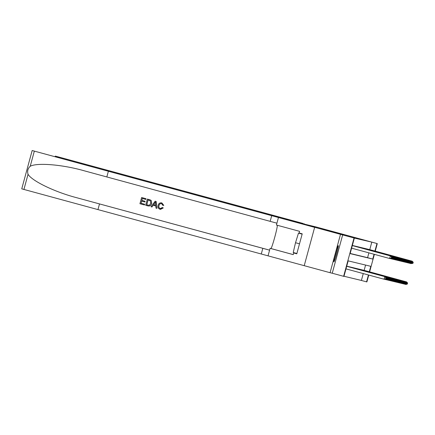 <?xml version="1.0" encoding="UTF-8"?>
<svg xmlns="http://www.w3.org/2000/svg" width="435" height="435" viewBox="0 0 435 435"><rect width="100%" height="100%" fill="white"/><g stroke="black" fill="none" stroke-linecap="round" stroke-linejoin="round"><path stroke-width="0.65" d="M321.612 228.864L340.485 234.014L321.612 228.864M338.299 245.666A8.374 0.511 105.2 0 0 335.608 253.616A8.374 0.511 105.2 0 0 333.911 261.821L333.911 261.821A8.374 0.511 105.2 0 0 336.603 253.871A8.374 0.511 105.2 0 0 338.299 245.666L338.299 245.666M330.904 231.3L344.047 234.873L330.904 231.3M341.154 234.177L321.063 228.707L341.149 234.144M369.761 249.646L371.805 242.126L377.292 243.611L375.247 251.142M340.485 234.383L330.073 272.701L332.253 273.229L342.666 234.911L32.163 150.521L314.635 227.358L304.223 265.676L314.641 227.358L316.473 227.799L291.662 221.056L315.62 226.836L377.292 243.611M342.666 234.911L354.356 238.075L350.137 253.61L372.757 259.07L374.062 254.263M371.805 242.126L354.356 238.075M322.041 228.946L343.074 234.639L322.041 228.946M278.454 217.522L276.415 225.031L299.574 231.328L299.122 232.981L302.222 233.823L296.79 253.812L293.69 252.969L293.239 254.627L270.086 248.336L268.042 255.845L330.073 272.701M352.91 245.574L352.529 245.481M353.552 245.726L353.166 245.634M354.188 245.884L353.802 245.797M354.824 246.036L354.443 245.938M355.46 246.188L355.08 246.096M356.096 246.34L355.716 246.259M356.733 246.498L356.352 246.4M357.374 246.65L356.988 246.553M358.01 246.803L357.624 246.721M358.647 246.96L358.261 246.873M359.283 247.113L358.902 247.015M359.919 247.265L359.538 247.183M360.561 247.417L360.175 247.325M361.197 247.575L360.816 247.477M361.833 247.727L361.447 247.64M362.469 247.879L362.089 247.787M363.105 248.037L362.725 247.939M363.742 248.189L363.361 248.102M364.383 248.341L363.997 248.254M365.019 248.494L364.639 248.401M365.656 248.651L365.269 248.564M366.292 248.804L365.911 248.706M366.928 248.956L366.547 248.863M367.57 249.108L367.183 249.027M368.206 249.266L367.825 249.168M368.842 249.418L368.456 249.331M350.175 253.464L367.586 257.667L368.891 252.86M369.092 249.489L369.478 249.57M343.982 276.247L361.393 280.45L363.263 273.571M364.133 270.363L365.574 265.062M346.902 266.204L347.282 266.291M347.538 266.356L347.924 266.438M348.174 266.514L348.56 266.595M348.81 266.666L349.196 266.747M349.446 266.818L349.832 266.9M350.088 266.97L350.469 267.052M350.724 267.128L351.11 267.21M351.36 267.28L351.746 267.362M351.997 267.433L352.383 267.514M352.633 267.585L353.019 267.666M353.274 267.742L353.655 267.824M353.911 267.895L354.291 267.982M354.547 268.047L354.933 268.129M355.183 268.205L355.569 268.286M355.819 268.357L356.205 268.438M356.455 268.509L356.841 268.591M357.097 268.661L357.478 268.743M357.733 268.819L358.119 268.901M358.369 268.971L358.755 269.053M359.005 269.124L359.392 269.205M359.642 269.276L360.028 269.363M360.283 269.434L360.664 269.515M360.919 269.586L361.306 269.667M361.556 269.738L361.942 269.825M362.192 269.896L362.578 269.977M362.828 270.048L363.214 270.13M363.464 270.2L363.85 270.287M368.749 275.061L366.884 281.929L366.564 281.853L368.434 274.98M361.393 280.45L366.564 281.853M369.304 271.766L370.783 266.318L348.163 260.864L343.944 276.399L343.623 276.317L354.036 237.999M332.253 273.229L343.623 276.317M374.377 254.35L369.619 271.853M374.932 251.055L376.976 243.535M367.586 257.667L372.757 259.07M322.558 229.109L340.099 233.878L322.553 229.109M326.582 230.169L331.774 231.578L326.582 230.169M385.676 278.83L384.013 279.21L384.872 276.66L346.69 266.285L384.714 276.622L385.894 277.775L385.611 278.813L385.894 277.775M345.988 268.879L384.013 279.21L385.611 278.813M384.872 276.66L385.959 277.791M391.304 258.113L391.522 257.063L391.304 258.113L389.64 258.499L390.342 255.91L352.317 245.574M391.522 257.063L390.499 255.949L352.317 245.568L391.136 256.101L352.323 245.558M391.239 258.096L389.64 258.499L351.616 248.162M391.587 257.08L390.499 255.949M334.504 257.982A8.319 0.506 105.2 0 0 336.875 249.277M298.492 233.127L302.14 234.122L298.492 233.127L295.517 242.73L293.228 252.496L296.882 253.491M299.508 243.817L295.517 242.73M336.549 250.332A7.243 0.44 -74.8 0 1 334.76 256.911M144.469 204.961L139.934 203.732L141.625 197.517L145.997 198.708L145.801 199.42L142.305 198.474L141.783 200.383L145.045 201.269L144.85 201.987L141.587 201.1L141.005 203.254L144.665 204.243L144.496 204.972A13.98 0.854 105.2 0 0 144.703 204.254L141.043 203.259A13.98 0.854 105.2 0 0 141.641 201.117M144.85 201.987L144.898 201.998A13.98 0.854 105.2 0 0 145.094 201.28L141.832 200.394A13.98 0.854 105.2 0 0 142.343 198.48M145.801 199.42L145.839 199.431A13.98 0.854 105.2 0 0 146.024 198.713L141.625 197.517M147.911 205.896C149.868 206.315 151.114 205.527 151.652 203.542L151.358 200.736L150.57 200.046L147.378 199.078L150.543 200.035L151.32 200.725L151.603 203.531C151.07 205.521 149.83 206.304 147.884 205.891L145.66 205.287L147.351 199.072M160.515 209.387L163.266 207.935L162.396 207.484L163.266 207.935M160.341 208.588L160.276 208.572C158.987 207.99 158.579 206.978 159.052 205.537C159.384 204.102 160.243 203.466 161.635 203.64M163.739 205.38L162.81 205.331L163.783 205.391L161.863 202.933L163.783 205.391M108.369 171.276L106.831 176.947L84.129 170.765C62.509 164.582 37.051 162.462 30.222 166.273C27.845 168.492 27.122 171.162 28.047 174.288C32.005 181.036 55.027 192.112 76.799 197.746L269.586 250.168M156.926 208.349L156.181 201.47L155.165 201.198L156.154 201.465L156.926 208.349L155.996 208.099L155.812 205.994L153.169 205.276L151.94 206.995L151.016 206.745L155.165 201.198M151.94 206.995L153.218 205.287M99.501 203.928L97.957 209.599L268.047 255.84M276.916 223.188L106.831 176.947M28.047 174.288L23.93 189.442L97.957 209.599M277.285 225.27A12.077 0.74 -74.8 0 1 274.692 237.439A12.077 0.74 -74.8 0 1 270.918 248.537L270.086 248.336M23.93 189.442L21.75 188.844L32.168 150.526M294.968 252.969L294.876 253.257L293.69 252.969M300.297 233.301L300.232 233.584M296.8 253.779L294.876 253.257M162.81 205.331L161.602 203.629C160.21 203.45 159.346 204.08 159.003 205.521C158.53 206.957 158.944 207.974 160.238 208.566L160.276 208.572M162.396 207.484L160.303 208.582M163.217 207.925L160.124 209.306C158.264 208.621 157.6 207.283 158.128 205.287C158.688 203.39 159.922 202.601 161.836 202.927L161.755 202.906M154.73 203.08L153.626 204.629L155.741 205.206L155.464 202.047L153.626 204.629M155.741 205.2L153.675 204.64M148.232 205.211L149.591 205.113L150.733 203.281L150.276 200.774L149.287 200.372L148.03 200.029L146.731 204.809L148.194 205.2M146.731 204.809L146.769 204.82A13.98 0.854 105.2 0 0 148.069 200.04M148.047 205.162L146.769 204.82M303.124 223.824L303.211 223.498L58.219 156.904L58.045 157.524M58.219 156.904L55.299 156.105L55.131 156.73L55.299 156.105L56.175 156.317L303.211 223.498M304.168 224.074L304.261 223.748M386.313 278.982L386.53 277.932L386.313 278.982L384.806 279.406L384.719 279.096M384.197 279.243L386.247 278.965M346.695 266.269L385.508 276.812L346.695 266.263M385.269 277.073L385.35 276.774L386.53 277.932M385.508 276.812L386.595 277.943M386.949 279.134L387.166 278.085L386.949 279.134L385.443 279.558L385.356 279.248M384.834 279.395L386.889 279.118M346.7 266.253L386.149 276.97L346.7 266.247M385.905 277.225L385.986 276.932L387.166 278.085M386.149 276.97L387.232 278.101M387.59 279.286L387.808 278.237L387.59 279.286L386.079 279.71L385.997 279.401M385.47 279.553L387.525 279.275M346.706 266.231L386.786 277.122L346.706 266.231M386.546 277.383L386.623 277.084L387.808 278.237M386.786 277.122L387.868 278.253M388.227 279.444L388.444 278.389L388.227 279.444L386.72 279.863L386.633 279.558M386.106 279.705L388.161 279.428M346.711 266.215L387.422 277.274L346.711 266.209M387.183 277.535L387.264 277.236L388.444 278.389M387.422 277.274L388.504 278.405M391.94 258.265L392.158 257.215L391.94 258.265L389.825 258.531M391.875 258.254L390.347 258.379M390.896 256.362L390.978 256.063L392.158 257.215M392.223 257.232L391.136 256.101M391.533 256.514L391.614 256.215L352.328 245.536L391.777 256.253L392.794 257.368L392.517 258.406L392.794 257.368M392.577 258.423L390.461 258.684M392.517 258.406L390.983 258.537M392.859 257.384L391.777 256.253M392.174 256.666L392.25 256.367L352.334 245.519M393.436 257.525L393.153 258.559L393.496 257.536L392.413 256.411L352.334 245.514M393.218 258.575L391.098 258.836M393.153 258.559L391.625 258.689M393.496 257.536L392.413 256.411M392.81 256.824L392.892 256.525L352.339 245.503L393.05 256.563L394.072 257.678L393.789 258.711L394.072 257.678M393.854 258.727L391.734 258.988M393.789 258.711L392.261 258.841M394.137 257.694L393.05 256.563M388.863 279.596L389.08 278.547L388.863 279.596L387.357 280.02L387.27 279.71M386.742 279.857L388.798 279.58M346.717 266.198L388.058 277.432L346.717 266.193M387.819 277.688L387.9 277.389L389.08 278.547M388.058 277.432L389.146 278.558M393.447 256.976L393.528 256.677L352.345 245.481L393.686 256.715L394.708 257.83L394.425 258.868L394.708 257.83M394.491 258.879L392.37 259.146M394.425 258.868L392.897 258.999M394.773 257.846L393.686 256.715M389.499 279.748L389.716 278.699L389.499 279.748L387.993 280.173L387.906 279.863M387.384 280.01L389.434 279.732M346.722 266.176L389.336 277.737L346.728 266.155M388.455 277.845L388.537 277.546L389.716 278.699M388.694 277.584L389.782 278.715M394.083 257.128L394.164 256.829L352.35 245.465M395.344 257.982L395.062 259.021L395.41 257.998L394.322 256.867L352.35 245.46L394.964 257.025L352.35 245.449M395.127 259.037L393.012 259.298M395.062 259.021L393.534 259.151M395.41 257.998L394.322 256.867M390.135 279.901L390.353 278.851L390.135 279.901L388.629 280.325L388.542 280.02M388.02 280.167L390.075 279.89M389.091 277.998L389.173 277.699L390.353 278.851M389.336 277.737L390.418 278.868M395.763 259.189L395.98 258.14L395.763 259.189L393.648 259.45M395.703 259.173L394.17 259.303M394.719 257.281L394.801 256.987L395.98 258.14M396.046 258.156L394.964 257.025M390.771 280.058L390.994 279.004L390.771 280.058L389.265 280.483L389.184 280.173M388.656 280.319L390.712 280.042M347.016 266.22L389.809 277.851L347.173 266.258M389.727 278.15L389.809 277.851L390.994 279.004M389.972 277.889L391.054 279.02M395.355 257.438L395.437 257.139L352.644 245.509M396.622 258.292L396.339 259.325L396.682 258.308L395.6 257.177L352.801 245.547M396.399 259.342L394.284 259.603M396.339 259.325L394.811 259.456M396.682 258.308L395.6 257.177M391.413 280.211L391.63 279.161L391.413 280.211L389.901 280.635L389.82 280.325M389.292 280.472L391.348 280.194M347.652 266.372L390.608 278.047L347.81 266.41M390.369 278.302L390.451 278.008L391.63 279.161M390.608 278.047L391.69 279.178M395.997 257.591L396.078 257.292L353.28 245.661M397.258 258.444L396.976 259.483L397.318 258.461L396.236 257.33L353.437 245.699M397.041 259.499L394.92 259.76M396.976 259.483L395.448 259.613M397.318 258.461L396.236 257.33M392.049 280.363L392.267 279.313L392.049 280.363L390.543 280.787L390.456 280.477M389.929 280.624L391.984 280.347M348.288 266.53L391.244 278.199L348.446 266.568M391.005 278.46L391.087 278.161L392.267 279.313M391.244 278.199L392.332 279.33M396.633 257.743L396.715 257.444L353.916 245.813M397.894 258.602L397.612 259.635L397.96 258.613L396.872 257.482L354.074 245.851M397.677 259.651L395.556 259.912M397.612 259.635L396.084 259.766M397.96 258.613L396.872 257.482M392.685 280.521L392.903 279.466L392.685 280.521L391.179 280.939L391.092 280.635M390.57 280.782L392.62 280.504M348.924 266.682L391.881 278.351L349.087 266.72M391.641 278.612L391.723 278.313L392.903 279.466M391.881 278.351L392.968 279.482M397.269 257.895L397.351 257.602L354.552 245.965M398.531 258.754L398.248 259.787L398.596 258.771L397.508 257.64L354.715 246.003M398.313 259.804L396.198 260.065M398.248 259.787L396.72 259.918M398.596 258.771L397.508 257.64M393.322 280.673L393.539 279.623L393.322 280.673L391.815 281.097L391.728 280.787M391.206 280.934L393.256 280.657M349.561 266.834L392.517 278.503L349.724 266.873M392.278 278.764L392.359 278.465L393.539 279.623M392.517 278.503L393.604 279.634M397.905 258.053L397.987 257.754L355.188 246.123M399.167 258.907L398.89 259.945L399.232 258.923L398.145 257.792L355.351 246.161M398.949 259.956L396.834 260.222M398.89 259.945L397.356 260.07M399.232 258.923L398.145 257.792M393.958 280.825L394.175 279.776L393.958 280.825L392.452 281.249L392.365 280.939M391.843 281.086L393.898 280.809M350.202 266.987L392.995 278.623L350.36 267.025M392.914 278.922L392.995 278.623L394.175 279.776M393.158 278.661L394.24 279.792M398.542 258.205L398.623 257.906L355.83 246.275M399.803 259.059L399.526 260.097L399.868 259.075L398.786 257.944L355.988 246.313M399.586 260.114L397.47 260.375M399.526 260.097L397.992 260.228M399.868 259.075L398.786 257.944M394.599 280.977L394.817 279.928L394.599 280.977L393.088 281.401L393.006 281.092M392.479 281.244L394.534 280.966M350.838 267.144L393.631 278.775L350.996 267.182M393.555 279.074L393.631 278.775L394.817 279.928M393.795 278.813L394.877 279.944M399.183 258.357L399.259 258.058L356.466 246.427M400.445 259.216L400.162 260.25L400.504 259.227L399.422 258.102L356.624 246.466M400.227 260.266L398.107 260.527M400.162 260.25L398.634 260.38M400.504 259.227L399.422 258.102M395.236 281.135L395.453 280.08L395.236 281.135L393.729 281.554L393.642 281.249M393.115 281.396L395.17 281.119M351.475 267.297L394.273 278.927L351.632 267.335M394.192 279.226L394.273 278.927L395.453 280.08M394.431 278.965L395.518 280.096M399.819 258.515L399.901 258.216L357.102 246.58M401.081 259.369L400.798 260.402L401.146 259.385L400.059 258.254L357.26 246.623M400.863 260.418L398.743 260.679M400.798 260.402L399.27 260.532M401.146 259.385L400.059 258.254M395.872 281.287L396.089 280.238L395.872 281.287L394.366 281.711L394.279 281.401M393.751 281.548L395.806 281.271M352.111 267.449L395.067 279.123L352.268 267.487M394.828 279.379L394.909 279.085L396.089 280.238M395.067 279.123L396.154 280.249M400.456 258.667L400.537 258.368L357.739 246.737M401.717 259.521L401.434 260.56L401.782 259.537L400.695 258.406L357.896 246.775M401.5 260.57L399.379 260.837M401.434 260.56L399.906 260.69M401.782 259.537L400.695 258.406M396.508 281.44L396.725 280.39L396.508 281.44L395.002 281.864L394.915 281.554M394.393 281.701L396.443 281.423M395.464 279.536L395.546 279.237L396.725 280.39M395.703 279.275L396.791 280.406M401.092 258.82L401.173 258.52L358.375 246.89M402.353 259.673L402.07 260.712L402.418 259.69L401.331 258.559L358.538 246.928M402.136 260.728L400.021 260.989M402.07 260.712L400.543 260.842M402.418 259.69L401.331 258.559M397.144 281.597L397.362 280.542L397.144 281.597L395.638 282.016L395.551 281.711M395.029 281.858L397.084 281.581M353.389 267.759L396.182 279.39L353.546 267.797M396.1 279.689L396.182 279.39L397.362 280.542M396.345 279.428L397.427 280.559M401.728 258.972L401.81 258.678L359.016 247.042M402.989 259.831L402.712 260.864L403.055 259.847L401.973 258.716L359.174 247.08M402.772 260.88L400.657 261.141M402.712 260.864L401.179 260.995M403.055 259.847L401.973 258.716M397.78 281.749L398.003 280.695L397.78 281.749L396.274 282.174L396.193 281.864M395.665 282.01L397.721 281.733M354.025 267.911L396.818 279.542L354.182 267.949M396.742 279.841L396.818 279.542L398.003 280.695M396.981 279.58L398.063 280.711M402.37 259.13L402.446 258.83L359.653 247.2M403.631 259.983L403.348 261.016L403.691 260L402.609 258.868L359.81 247.238M403.414 261.033L401.293 261.294M403.348 261.016L401.82 261.147M403.691 260L402.609 258.868M398.422 281.902L398.639 280.852L398.422 281.902L396.916 282.326L396.829 282.016M396.301 282.163L398.357 281.885M354.661 268.063L397.617 279.738L354.819 268.101M397.378 279.993L397.459 279.7L398.639 280.852M397.617 279.738L398.699 280.869M403.006 259.282L403.087 258.983L360.289 247.352M404.267 260.135L403.984 261.174L404.327 260.152L403.245 259.021L360.446 247.39M404.05 261.19L401.929 261.451M403.984 261.174L402.457 261.304M404.327 260.152L403.245 259.021M399.058 282.054L399.276 281.005L399.058 282.054L397.552 282.478L397.465 282.168M396.937 282.315L398.993 282.043M355.297 268.221L398.253 279.89L355.455 268.259M398.014 280.151L398.096 279.852L399.276 281.005M398.253 279.89L399.341 281.021M403.642 259.434L403.724 259.135L360.925 247.504M404.903 260.293L404.621 261.326L404.969 260.304L403.881 259.173L361.083 247.542M404.686 261.343L402.565 261.604M404.621 261.326L403.093 261.457M404.969 260.304L403.881 259.173M399.694 282.212L399.912 281.157L399.694 282.212L398.188 282.63L398.101 282.326M397.579 282.473L399.629 282.195M355.933 268.373L398.89 280.042L356.096 268.411M398.65 280.303L398.732 280.004L399.912 281.157M398.89 280.042L399.977 281.173M404.278 259.592L404.36 259.293L361.561 247.656M405.54 260.445L405.257 261.478L405.605 260.462L404.517 259.331L361.724 247.694M405.322 261.495L403.207 261.756M405.257 261.478L403.729 261.609M405.605 260.462L404.517 259.331M400.33 282.364L400.548 281.315L400.33 282.364L398.824 282.788L398.737 282.478M398.215 282.625L400.271 282.348M356.569 268.525L399.526 280.194L356.733 268.564M399.286 280.455L399.368 280.156L400.548 281.315M399.526 280.194L400.613 281.325M404.914 259.744L404.996 259.445L362.197 247.814M406.176 260.598L405.898 261.636L406.241 260.614L405.154 259.483L362.36 247.852M405.958 261.647L403.843 261.913M405.898 261.636L404.365 261.761M406.241 260.614L405.154 259.483M400.967 282.516L401.184 281.467L400.967 282.516L399.46 282.94L399.373 282.63M398.851 282.777L400.907 282.5M357.211 268.678L400.004 280.314L357.369 268.716M399.923 280.613L400.004 280.314L401.184 281.467M400.167 280.352L401.249 281.483M405.55 259.896L405.632 259.597L362.839 247.966M406.812 260.75L406.535 261.788L406.877 260.766L405.795 259.635L362.997 248.004M406.594 261.805L404.479 262.066M406.535 261.788L405.001 261.919M406.877 260.766L405.795 259.635M401.608 282.668L401.826 281.619L401.608 282.668L400.097 283.093L400.015 282.783M399.488 282.935L401.543 282.658M357.847 268.835L400.804 280.504L358.005 268.873M400.564 280.765L400.646 280.466L401.826 281.619M400.804 280.504L401.886 281.635M402.244 282.826L402.462 281.771L402.244 282.826L400.738 283.25L400.651 282.94M400.124 283.087L402.179 282.81M358.483 268.988L401.282 280.618L358.641 269.026M401.2 280.918L401.282 280.618L402.462 281.771M401.44 280.657L402.527 281.788M402.881 282.978L403.098 281.929L402.881 282.978L401.374 283.402L401.287 283.093M400.76 283.239L402.815 282.962M359.12 269.14L402.076 280.814L359.277 269.178M401.837 281.07L401.918 280.776L403.098 281.929M402.076 280.814L403.163 281.945M406.192 260.048L406.274 259.755L363.475 248.119M407.454 260.908L407.171 261.941L407.513 260.918L406.431 259.793L363.633 248.157M407.236 261.957L405.115 262.218M407.171 261.941L405.643 262.071M407.513 260.918L406.431 259.793M406.828 260.206L406.91 259.907L364.111 248.271M408.09 261.06L407.807 262.093L408.155 261.076L407.068 259.945L364.269 248.314M407.872 262.109L405.752 262.37M407.807 262.093L406.279 262.223M408.155 261.076L407.068 259.945M407.464 260.358L407.546 260.059L364.747 248.428M408.726 261.212L408.443 262.251L408.791 261.228L407.704 260.097L364.905 248.467M408.508 262.267L406.388 262.528M408.443 262.251L406.915 262.381M408.791 261.228L407.704 260.097M403.517 283.131L403.734 282.081L403.517 283.131L402.011 283.555L401.924 283.245M401.402 283.392L403.452 283.114M402.473 281.228L402.554 280.928L403.734 282.081M402.712 280.966L403.8 282.097M408.101 260.511L408.182 260.212L365.384 248.581M409.362 261.364L409.079 262.403L409.427 261.381L408.34 260.25L365.547 248.619M409.145 262.419L407.029 262.68M409.079 262.403L407.551 262.533M409.427 261.381L408.34 260.25M404.153 283.288L404.371 282.233L404.153 283.288L402.647 283.707L402.56 283.402M402.038 283.549L404.093 283.272M360.397 269.45L403.191 281.081L360.555 269.488M403.109 281.38L403.191 281.081L404.371 282.233M403.354 281.119L404.436 282.25M408.737 260.663L408.818 260.369L366.025 248.733M409.998 261.522L409.721 262.555L410.064 261.538L408.982 260.407L366.183 248.771M409.781 262.571L407.666 262.832M409.721 262.555L408.188 262.686M410.064 261.538L408.982 260.407M404.795 283.441L405.012 282.391L404.795 283.441L403.283 283.865L403.201 283.555M402.674 283.702L404.729 283.424M361.034 269.602L403.827 281.233L361.191 269.64M403.751 281.532L403.827 281.233L405.012 282.391M403.99 281.271L405.072 282.402M409.378 260.821L409.455 260.522L366.661 248.891M410.64 261.674L410.357 262.713L410.7 261.691L409.618 260.56L366.819 248.929M410.422 262.724L408.302 262.985M410.357 262.713L408.829 262.838M410.7 261.691L409.618 260.56M405.431 283.593L405.648 282.543L405.431 283.593L403.925 284.017L403.838 283.707M403.31 283.854L405.366 283.576M361.67 269.754L404.626 281.429L361.828 269.792M404.387 281.684L404.468 281.391L405.648 282.543M404.626 281.429L405.708 282.56M410.015 260.973L410.096 260.674L367.298 249.043M411.276 261.826L410.993 262.865L411.336 261.843L410.254 260.712L367.455 249.081M411.059 262.881L408.938 263.142M410.993 262.865L409.465 262.996M411.336 261.843L410.254 260.712M406.067 283.745L406.285 282.696L406.067 283.745L404.561 284.169L404.474 283.859M403.946 284.012L406.002 283.734M362.306 269.912L405.262 281.581L362.464 269.95M405.023 281.842L405.105 281.543L406.285 282.696M405.262 281.581L406.35 282.712M410.651 261.125L410.732 260.826L367.934 249.195M411.912 261.984L411.63 263.017L411.978 261.995L410.89 260.864L368.092 249.233M411.695 263.034L409.574 263.295M411.63 263.017L410.102 263.148M411.978 261.995L410.89 260.864M406.703 283.903L406.921 282.848L406.703 283.903L405.197 284.321L405.11 284.017M404.588 284.164L406.638 283.886M362.942 270.064L405.898 281.733L363.105 270.102M405.659 281.994L405.741 281.695L406.921 282.848M405.898 281.733L406.986 282.864M411.287 261.283L411.369 260.984L368.57 249.347M412.549 262.136L412.266 263.17L412.614 262.153L411.526 261.022L368.733 249.385M412.331 263.186L410.216 263.447M412.266 263.17L410.738 263.3M412.614 262.153L411.526 261.022M407.339 284.055L407.557 283.006L407.339 284.055L405.833 284.479L405.746 284.169M405.224 284.316L407.28 284.039M363.578 270.217L406.535 281.891L363.742 270.255M406.295 282.146L406.377 281.847L407.557 283.006M406.535 281.891L407.622 283.016M411.923 261.435L412.005 261.136L369.206 249.505M413.185 262.289L412.907 263.327L413.25 262.305L412.162 261.174L369.369 249.543M412.967 263.338L410.852 263.605M412.907 263.327L411.374 263.452M413.25 262.305L412.162 261.174M76.799 197.746L269.591 250.147M262.827 248.32L261.288 253.991M270.162 221.344L271.701 215.673M34.338 151.119L30.222 166.273M293.244 254.605L270.918 248.537M32.163 150.521L21.75 188.844"/></g></svg>

